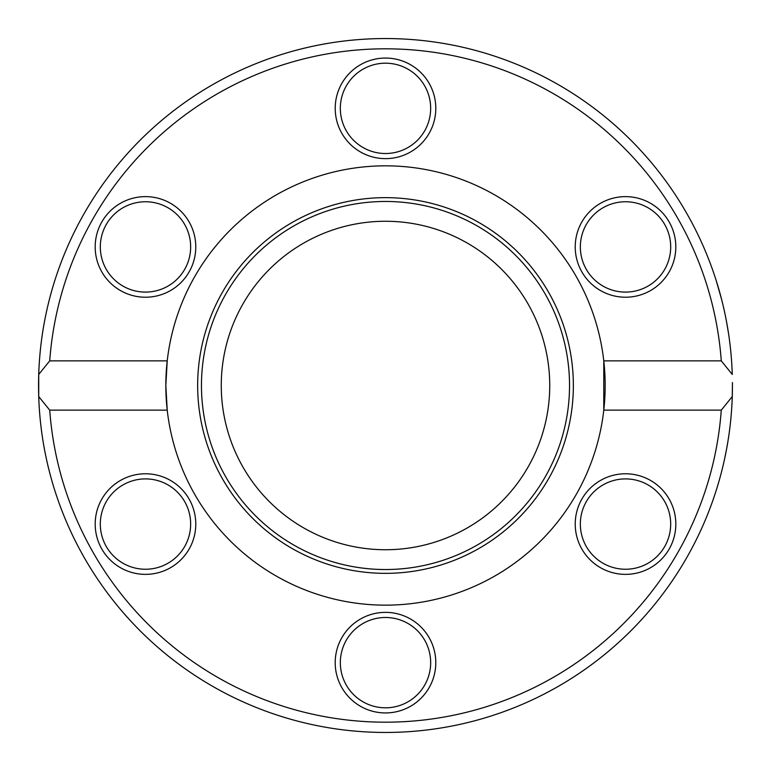 <?xml version="1.0" encoding="UTF-8"?>
<svg xmlns="http://www.w3.org/2000/svg" width="771" height="771" viewBox="0 0 771 771"><rect width="100%" height="100%" fill="white"/><g stroke="black" fill="none" stroke-linecap="round" stroke-linejoin="round"><path stroke-width="1.16" d="M38.723 374.446A346.95 346.95 0 0 0 385.5 732.45A346.95 346.95 0 0 0 732.277 396.554L721.28 410.133L603.78 410.133L603.78 360.867L721.28 360.867L732.277 374.446A346.95 346.95 0 0 0 385.5 38.55A346.95 346.95 0 0 0 38.723 396.554L38.723 374.446L49.72 360.867A336.686 336.686 0 0 1 385.5 48.814A336.686 336.686 0 0 1 721.28 360.867M732.44 382.541L732.277 396.554A346.95 346.95 0 0 0 732.373 392.603L732.44 383.216M725.819 317.98L727.255 325.68M725.106 314.501L724.239 310.462M726.446 321.208L728.422 332.783M728.759 335.048L729.327 339.038M728.981 336.58L728.479 333.188M727.448 444.192L726.716 448.308M724.605 458.87L726.561 449.136M728.393 438.439L728.797 435.702M724.374 459.921L725.338 455.41M724.615 458.822L725.058 456.75M725.135 456.384L725.694 453.637M726.234 450.862L726.436 449.84M726.61 448.895L726.831 447.7M728.903 434.998L728.47 437.918M716.249 280.721L721.617 299.485M720.731 296.074L720.249 294.3M720.201 294.137L719.95 293.231M719.295 290.869L718.215 287.149M716.326 280.962L716.866 282.697M717.146 283.603L718.187 287.034M719.941 293.163L720.866 296.594M714.881 276.49L715.43 278.158M721.28 410.133A336.686 336.686 0 0 1 385.5 722.186A336.686 336.686 0 0 1 49.72 410.133L38.723 396.554M728.084 440.395L726.494 449.493M728.45 332.947L728.055 330.46M728.036 330.335L727.679 328.186M727.593 327.656L727.39 326.48M728.2 331.357L728.499 333.274M49.72 360.867L167.22 360.867L165.832 385.5L167.22 410.133L49.72 410.133M167.22 410.133A219.668 219.668 0 0 0 603.78 410.133A219.668 219.668 0 0 0 385.5 165.832A219.668 219.668 0 0 0 167.22 410.133M600.368 567.629A50.298 50.298 0 0 0 675.82 524.078A50.298 50.298 0 0 0 600.368 480.516A50.298 50.298 0 0 0 600.368 567.629M120.334 480.516A50.298 50.298 0 0 0 120.334 567.629A50.298 50.298 0 0 0 195.776 524.078A50.298 50.298 0 0 0 120.334 480.516M335.202 662.646A50.298 50.298 0 0 0 410.644 706.207A50.298 50.298 0 0 0 410.644 619.094A50.298 50.298 0 0 0 335.202 662.646M650.666 290.484A50.298 50.298 0 0 0 650.666 203.371A50.298 50.298 0 0 0 575.224 246.922A50.298 50.298 0 0 0 650.666 290.484M170.632 203.371A50.298 50.298 0 0 0 95.18 246.922A50.298 50.298 0 0 0 170.632 290.484A50.298 50.298 0 0 0 170.632 203.371M435.798 108.354A50.298 50.298 0 0 0 360.356 64.793A50.298 50.298 0 0 0 360.356 151.906A50.298 50.298 0 0 0 435.798 108.354M648.103 286.041A45.161 45.161 0 0 1 580.351 246.922A45.161 45.161 0 0 1 648.103 207.813A45.161 45.161 0 0 1 648.103 286.041M602.932 563.187A45.161 45.161 0 0 1 602.932 484.959A45.161 45.161 0 0 1 670.683 524.078A45.161 45.161 0 0 1 602.932 563.187M340.339 662.646A45.161 45.161 0 0 1 408.081 623.537A45.161 45.161 0 0 1 408.081 701.764A45.161 45.161 0 0 1 340.339 662.646M122.897 484.959A45.161 45.161 0 0 1 190.649 524.078A45.161 45.161 0 0 1 122.897 563.187A45.161 45.161 0 0 1 122.897 484.959M168.068 207.813A45.161 45.161 0 0 1 168.068 286.041A45.161 45.161 0 0 1 100.317 246.922A45.161 45.161 0 0 1 168.068 207.813M430.661 108.354A45.161 45.161 0 0 1 362.919 147.463A45.161 45.161 0 0 1 362.919 69.236A45.161 45.161 0 0 1 430.661 108.354M197.655 385.5A187.845 187.845 0 0 0 479.427 548.181A187.845 187.845 0 0 0 479.427 222.819A187.845 187.845 0 0 0 197.655 385.5M201.462 385.5A184.038 184.038 0 0 0 477.519 544.875A184.038 184.038 0 0 0 477.519 226.125A184.038 184.038 0 0 0 201.462 385.5M221.267 385.5A164.233 164.233 0 0 0 467.621 527.73A164.233 164.233 0 0 0 467.621 243.27A164.233 164.233 0 0 0 221.267 385.5"/></g></svg>
